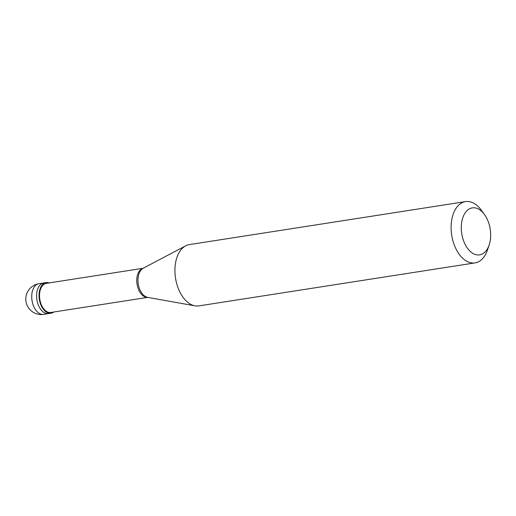 <?xml version="1.0" encoding="UTF-8"?>
<svg xmlns="http://www.w3.org/2000/svg" width="516" height="516" viewBox="0 0 516 516"><rect width="100%" height="100%" fill="white"/><g stroke="black" fill="none" stroke-linecap="round" stroke-linejoin="round"><path stroke-width="0.77" d="M43.692 314.36A15.506 15.506 0 0 1 26.742 293.72A15.506 15.506 0 0 1 38.919 283.716A15.506 9.398 -98.8 0 0 31.805 294.655A15.506 9.398 -98.8 0 0 36.584 311.084A15.506 9.398 81.2 0 0 43.692 314.36L48.562 313.599A15.506 9.398 81.2 0 1 41.461 310.322A15.506 9.398 -98.8 0 1 36.675 293.894A15.506 9.398 -98.8 0 1 43.796 282.962A15.506 9.398 -98.8 0 0 36.675 293.894A15.506 9.398 -98.8 0 0 41.461 310.322A15.506 9.398 81.2 0 0 48.562 313.599L51 313.218A15.506 9.398 81.2 0 0 53.78 312.006M38.919 283.716L46.234 282.581A15.506 9.398 -98.8 0 0 39.113 293.514A15.506 9.398 -98.8 0 0 43.899 309.942A15.506 9.398 81.2 0 0 51 313.218M147.686 297.377L194.977 305.84A31.012 18.789 81.2 0 1 184.663 299.332A31.012 18.789 -98.8 0 1 174.937 269.552A31.012 18.789 -98.8 0 1 185.637 245.848L143.016 268.333A14.732 8.927 -98.8 0 0 136.804 279.066A14.732 8.927 -98.8 0 0 141.384 294.197A14.732 8.927 81.2 0 0 147.537 297.377L147.686 297.377A15.041 9.114 81.2 0 1 142.68 294.223A15.041 9.114 -98.8 0 1 137.966 279.782A15.041 9.114 -98.8 0 1 143.158 268.281L46.35 283.349A14.732 8.927 -98.8 0 0 39.59 293.733A14.732 8.927 -98.8 0 0 44.131 309.342A14.732 8.927 81.2 0 0 50.884 312.457L147.699 297.384M194.977 305.84A31.012 18.789 81.2 0 0 198.866 305.891L475.049 262.896A31.012 18.789 81.2 0 0 487.51 249.905L489.181 244.9A23.775 14.409 81.2 0 0 484.44 214.463A23.775 14.409 81.2 0 0 483.202 212.908A23.775 14.409 -98.8 0 0 463.175 216.681A23.775 14.409 -98.8 0 0 468.728 249.834A23.775 14.409 81.2 0 0 489.181 244.9M185.637 245.848A31.012 18.789 -98.8 0 1 189.327 244.61L465.509 201.614A31.012 18.789 -98.8 0 0 451.274 223.486A31.012 18.789 -98.8 0 0 460.84 256.336A31.012 18.789 81.2 0 0 475.049 262.896M484.44 214.463L481.331 210.206A31.012 18.789 81.2 0 0 479.712 208.174A31.012 18.789 -98.8 0 0 465.509 201.614M46.234 282.581A15.506 9.398 -98.8 0 1 49.252 282.897"/></g></svg>

